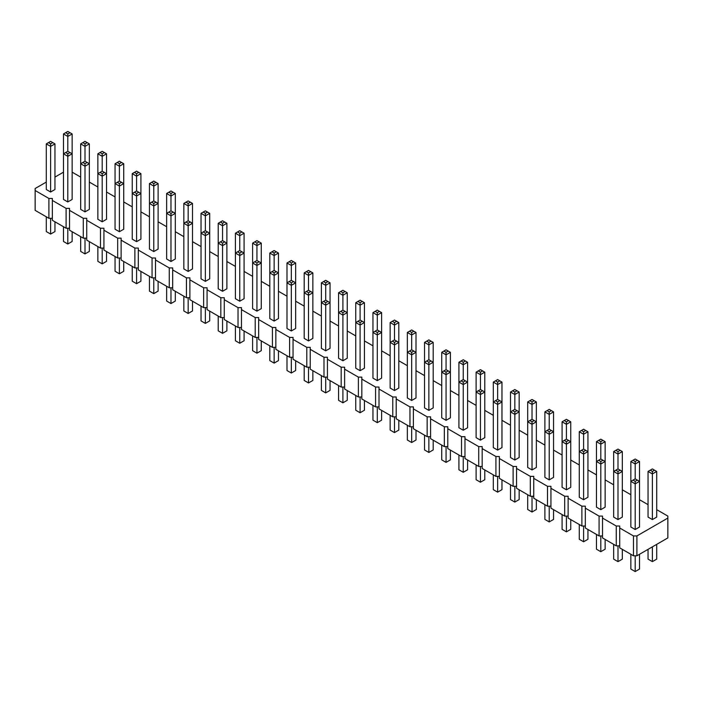 <?xml version="1.0" encoding="UTF-8"?>
<svg xmlns="http://www.w3.org/2000/svg" width="703" height="703" viewBox="0 0 703 703"><rect width="100%" height="100%" fill="white"/><g stroke="black" fill="none" stroke-linecap="round" stroke-linejoin="round"><path stroke-width="1.05" d="M46.293 182.086L35.15 188.518L35.15 190.504L48.902 198.448L52.347 198.448L52.347 200.434L66.1 208.378L69.535 208.378L69.535 210.364L83.288 218.299L86.733 218.299L86.733 220.285L100.485 228.229L103.921 228.229L103.921 230.215L117.673 238.15L121.118 238.15L121.118 240.136L134.871 248.08L138.306 248.08L138.306 250.066L152.059 258.01L155.504 258.01L155.504 259.987L169.256 267.931L172.692 267.931L172.692 269.917L186.444 277.861L189.889 277.861L189.889 279.847L203.642 287.782L207.077 287.782L207.077 289.768L220.83 297.712L224.275 297.712L224.275 299.698L238.027 307.633L241.463 307.633L241.463 309.619L255.215 317.563L258.66 317.563L258.66 319.549L272.413 327.493L275.848 327.493L275.848 329.479L289.61 337.414L293.046 337.414L293.046 339.4L306.798 347.344L310.234 347.344L310.234 349.329L323.995 357.265L327.431 357.265L327.431 359.251L341.183 367.194L344.619 367.194L344.619 369.18L358.381 377.124L361.817 377.124L361.817 379.11L375.569 387.045L379.005 387.045L379.005 389.031L392.766 396.975L396.202 396.975L396.202 398.961L409.954 406.896L413.39 406.896L413.39 408.882L427.152 416.826L430.588 416.826L430.588 418.812L444.34 426.756L447.785 426.756L447.785 428.733L461.537 436.677L464.973 436.677L464.973 438.663L478.725 446.607L482.17 446.607L482.17 448.593L495.923 456.528L499.358 456.528L499.358 458.514L513.111 466.458L516.556 466.458L516.556 468.444L530.308 476.379L533.744 476.379L533.744 478.365L547.496 486.309L550.941 486.309L550.941 488.295L564.694 496.239L568.129 496.239L568.129 498.225L581.882 506.16L585.327 506.16L585.327 508.146L599.079 516.09L602.515 516.09L602.515 518.076L616.267 526.011L619.712 526.011L619.712 547.857L633.465 555.792L636.9 555.792L667.85 537.927L667.85 516.09L656.707 509.657M636.9 555.792L636.9 535.941L667.85 518.076M35.15 190.504L35.15 210.364L48.902 218.299L52.347 218.299M52.347 200.434L52.347 220.285L66.1 228.229L69.535 228.229M69.535 210.364L69.535 230.215L83.288 238.15L86.733 238.15M86.733 220.285L86.733 240.136L100.485 248.08L103.921 248.08M103.921 230.215L103.921 250.066L117.673 258.01L121.118 258.01M121.118 240.136L121.118 259.987L134.871 267.931L138.306 267.931M138.306 250.066L138.306 269.917L152.059 277.861L155.504 277.861M155.504 259.987L155.504 279.847L169.256 287.782L172.692 287.782M172.692 269.917L172.692 289.768L186.444 297.712L189.889 297.712M189.889 279.847L189.889 299.698L203.642 307.642L207.077 307.642M207.077 289.768L207.077 309.619L220.83 317.563L224.275 317.563M224.275 299.698L224.275 319.549L238.027 327.493L241.463 327.493M241.463 309.619L241.463 329.479L255.215 337.414L258.66 337.414M258.66 319.549L258.66 339.4L272.413 347.344L275.848 347.344M275.848 329.479L275.848 349.329L289.61 357.265L293.046 357.265M293.046 339.4L293.046 359.251L306.798 367.194L310.234 367.194M310.234 349.329L310.234 369.18L323.995 377.124L327.431 377.124M327.431 359.251L327.431 379.11L341.183 387.045L344.619 387.045M344.619 369.18L344.619 389.031L358.381 396.975L361.817 396.975M361.817 379.11L361.817 398.961L375.569 406.896L379.005 406.896M379.005 389.031L379.005 408.882L392.766 416.826L396.202 416.826M396.202 398.961L396.202 418.812L409.954 426.756L413.39 426.756M413.39 408.882L413.39 428.733L427.152 436.677L430.588 436.677M430.588 418.812L430.588 438.663L444.34 446.607L447.785 446.607M447.785 428.733L447.785 448.593L461.537 456.528L464.973 456.528M464.973 438.663L464.973 458.514L478.725 466.458L482.17 466.458M482.17 448.593L482.17 468.444L495.923 476.379L499.358 476.379M499.358 458.514L499.358 478.365L513.111 486.309L516.556 486.309M516.556 468.444L516.556 488.295L530.308 496.239L533.744 496.239M533.744 478.365L533.744 498.225L547.496 506.16L550.941 506.16M550.941 488.295L550.941 508.146L564.694 516.09L568.129 516.09M568.129 498.225L568.129 518.076L581.882 526.011L585.327 526.011M585.327 508.146L585.327 527.997L599.079 535.941L602.515 535.941M602.515 518.076L602.515 537.927L616.267 545.871L619.712 545.871M648.043 504.657L639.519 499.728M630.855 494.727L622.322 489.806M613.657 484.798L605.134 479.877M596.469 474.877L587.936 469.947M579.272 464.947L570.748 460.026M562.084 455.026L553.551 450.096M544.887 445.096L536.354 440.175M527.689 435.166L519.165 430.245M510.501 425.245L501.968 420.324M493.304 415.315L484.78 410.394M476.116 405.394L467.583 400.464M458.918 395.464L450.395 390.543M441.73 385.543L433.197 380.613M424.533 375.613L416.009 370.692M407.345 365.683L398.812 360.762M390.147 355.762L381.624 350.832M372.959 345.832L364.426 340.911M355.762 335.911L347.238 330.981M338.574 325.981L330.041 321.06M321.376 316.051L312.853 311.13M304.188 306.13L295.655 301.2M286.991 296.2L278.467 291.279M269.803 286.279L261.27 281.349M252.605 276.349L244.082 271.428M235.417 266.419L226.884 261.498M218.22 256.498L209.696 251.577M201.032 246.568L192.499 241.647M183.834 236.647L175.311 231.718M166.646 226.718L158.113 221.797M149.449 216.796L140.916 211.867M132.252 206.867L123.728 201.946M115.064 196.937L106.531 192.016M97.866 187.016L89.343 182.086M80.678 177.086L72.145 172.165M63.481 172.165L54.957 177.086M619.712 527.997L633.465 535.941L636.9 535.941M407.345 332.466L409.506 331.218L411.677 332.466L411.677 334.971L416.009 332.466L416.009 352.317L411.677 349.822L411.677 334.971L407.345 332.466L407.345 397.968L411.677 400.464L416.009 397.968L416.009 352.317L411.677 354.822L411.677 352.317L409.506 351.069L407.345 352.317L411.677 354.822L411.677 400.464M424.533 342.396L424.533 407.889L428.865 410.394L433.197 407.889L433.197 342.396L428.865 344.892L428.865 342.396L426.703 341.14L424.533 342.396L428.865 344.892L428.865 359.743L431.036 360.999L428.865 362.247L428.865 410.394M441.73 352.317L441.73 417.819L446.062 420.324L450.395 417.819L450.395 352.317L446.062 354.822L446.062 352.317L443.892 351.069L441.73 352.317L446.062 354.822L446.062 369.673L448.224 370.92L446.062 372.168L446.062 420.324M463.251 430.245L467.583 427.74L467.583 362.247L463.251 364.752L463.251 362.247L461.089 360.999L458.918 362.247L463.251 364.752L463.251 379.594L461.089 380.85L463.251 382.098L463.251 430.245L458.918 427.74L458.918 362.247M476.116 372.168L476.116 437.67L480.448 440.175L484.78 437.67L484.78 372.168L480.448 374.673L480.448 372.168L478.277 370.92L476.116 372.168L480.448 374.673L480.448 389.524L482.61 390.771L480.448 392.028L480.448 440.175M364.426 302.685L362.265 301.438L360.094 302.685L360.094 305.19L364.426 302.685L364.426 322.545L360.094 320.041L360.094 305.19L355.762 302.685L355.762 368.187L360.094 370.692L364.426 368.187L364.426 322.545L360.094 325.041L360.094 322.545L357.932 321.289L355.762 322.545L360.094 325.041L360.094 370.692M377.291 380.613L381.624 378.117L381.624 312.615L377.291 315.12L377.291 312.615L375.121 311.367L372.959 312.615L377.291 315.12L377.291 329.971L379.453 331.218L377.291 332.466L377.291 380.613L372.959 378.117L372.959 312.615M394.48 390.543L398.812 388.038L398.812 322.545L394.48 325.041L394.48 322.545L392.318 321.289L390.147 322.545L394.48 325.041L394.48 339.892L396.65 341.14L394.48 342.396L394.48 390.543L390.147 388.038L390.147 322.545M325.709 350.832L330.041 348.337L330.041 302.685L325.709 305.19L325.709 302.685L323.547 301.438L321.376 302.685L325.709 305.19L325.709 350.832L321.376 348.337L321.376 282.834L325.709 285.339L325.709 282.834L323.547 281.587L321.376 282.834M347.238 292.764L345.068 291.508L342.906 292.764L342.906 295.26L347.238 292.764L347.238 312.615L342.906 310.111L342.906 295.26L338.574 292.764L338.574 358.258L342.906 360.762L347.238 358.258L347.238 312.615L342.906 315.12L342.906 312.615L340.735 311.367L338.574 312.615L342.906 315.12L342.906 360.762M153.781 251.577L153.781 205.926L149.449 203.431L149.449 249.073L153.781 251.577L158.113 249.073L158.113 203.431L153.781 205.926L153.781 203.431L155.943 202.174L158.113 203.431L158.113 183.571L153.781 186.075L153.781 183.571L155.943 182.323L158.113 183.571M183.834 203.431L186.005 202.174L188.167 203.431L188.167 205.926L192.499 203.431L192.499 223.282L188.167 220.777L188.167 205.926L183.834 203.431L183.834 268.924L188.167 271.428L192.499 268.924L192.499 223.282L188.167 225.777L188.167 223.282L186.005 222.025L183.834 223.282L188.167 225.777L188.167 271.428M170.978 261.498L175.311 258.994L175.311 193.501L170.978 196.005L170.978 193.501L168.808 192.253L166.646 193.501L170.978 196.005L170.978 210.847L168.808 212.104L170.978 213.352L170.978 261.498L166.646 258.994L166.646 193.501M218.22 223.282L220.391 222.025L222.552 223.282L222.552 225.777L226.884 223.282L226.884 243.133L222.552 240.628L222.552 225.777L218.22 223.282L218.22 288.775L222.552 291.279L226.884 288.775L226.884 243.133L222.552 245.628L222.552 243.133L220.391 241.885L218.22 243.133L222.552 245.628L222.552 291.279M239.749 301.2L244.082 298.705L244.082 233.203L239.749 235.707L239.749 233.203L237.579 231.955L235.417 233.203L239.749 235.707L239.749 250.558L241.911 251.806L239.749 253.054L239.749 301.2L235.417 298.705L235.417 233.203M201.032 213.352L201.032 278.854L205.364 281.349L209.696 278.854L209.696 213.352L205.364 215.856L205.364 213.352L203.193 212.104L201.032 213.352L205.364 215.856L205.364 230.707L207.526 231.955L205.364 233.203L205.364 281.349M256.938 311.13L261.27 308.626L261.27 243.133L256.938 245.628L256.938 243.133L254.776 241.885L252.605 243.133L256.938 245.628L256.938 260.479L259.108 261.736L256.938 262.984L256.938 311.13L252.605 308.626L252.605 243.133M312.853 272.913L310.682 271.657L308.52 272.913L308.52 275.409L312.853 272.913L312.853 292.764L308.52 290.26L308.52 275.409L304.188 272.913L304.188 338.407L308.52 340.911L312.853 338.407L312.853 292.764L308.52 295.26L308.52 292.764L306.35 291.508L304.188 292.764L308.52 295.26L308.52 340.911M286.991 262.984L289.161 261.736L291.323 262.984L291.323 265.488L295.655 262.984L295.655 282.834L291.323 280.339L291.323 265.488L286.991 262.984L286.991 328.486L291.323 330.981L295.655 328.486L295.655 282.834L291.323 285.339L291.323 282.834L289.161 281.587L286.991 282.834L291.323 285.339L291.323 330.981M269.803 253.054L269.803 318.556L274.135 321.06L278.467 318.556L278.467 253.054L274.135 255.558L274.135 253.054L271.964 251.806L269.803 253.054L274.135 255.558L274.135 270.409L276.297 271.657L274.135 272.913L274.135 321.06M102.199 221.797L102.199 176.145L106.531 173.65L102.199 171.145L102.199 156.294L97.866 153.799L97.866 219.292L102.199 221.797L106.531 219.292L106.531 153.799L102.199 156.294L102.199 153.799L104.369 152.542L106.531 153.799M80.678 143.869L82.84 142.621L85.01 143.869L85.01 146.373L89.343 143.869L89.343 163.72L85.01 161.224L85.01 146.373L80.678 143.869L80.678 209.371L85.01 211.867L89.343 209.371L89.343 163.72L85.01 166.224L85.01 163.72L82.84 162.472L80.678 163.72L85.01 166.224L85.01 211.867M119.396 231.718L119.396 186.075L115.064 183.571L119.396 181.075L119.396 166.224L115.064 163.72L115.064 229.222L119.396 231.718L123.728 229.222L123.728 163.72L119.396 166.224L119.396 163.72L121.557 162.472L123.728 163.72M136.584 241.647L140.916 239.143L140.916 173.65L136.584 176.145L136.584 173.65L134.422 172.393L132.252 173.65L136.584 176.145L136.584 190.996L138.755 192.253L136.584 193.501L136.584 241.647L132.252 239.143L132.252 173.65M510.501 392.028L512.663 390.771L514.833 392.028L514.833 394.524L519.165 392.028L519.165 411.879L514.833 409.374L514.833 394.524L510.501 392.028L510.501 457.521L514.833 460.026L519.165 457.521L519.165 411.879L514.833 414.375L514.833 411.879L512.663 410.631L510.501 411.879L514.833 414.375L514.833 460.026M497.636 450.096L497.636 404.453L501.968 401.949L497.636 399.453L497.636 384.603L493.304 382.098L493.304 447.6L497.636 450.096L501.968 447.6L501.968 382.098L497.636 384.603L497.636 382.098L499.807 380.85L501.968 382.098M596.469 441.66L598.631 440.403L600.801 441.66L600.801 444.155L605.134 441.66L605.134 461.511L600.801 459.006L600.801 444.155L596.469 441.66L596.469 507.153L600.801 509.657L605.134 507.153L605.134 461.511L600.801 464.006L600.801 461.511L598.631 460.254L596.469 461.511L600.801 464.006L600.801 509.657M566.416 489.806L570.748 487.302L570.748 441.66L566.416 444.155L566.416 441.66L564.245 440.403L562.084 441.66L566.416 444.155L566.416 489.806L562.084 487.302L562.084 421.8L566.416 424.304L566.416 421.8L564.245 420.552L562.084 421.8M587.936 431.73L585.775 430.482L583.604 431.73L583.604 434.234L587.936 431.73L587.936 451.581L583.604 449.085L583.604 434.234L579.272 431.73L579.272 497.232L583.604 499.728L587.936 497.232L587.936 451.581L583.604 454.085L583.604 451.581L581.443 450.333L579.272 451.581L583.604 454.085L583.604 499.728M549.219 479.877L553.551 477.372L553.551 431.73L549.219 434.234L549.219 431.73L547.057 430.482L544.887 431.73L549.219 434.234L549.219 479.877L544.887 477.372L544.887 411.879L549.219 414.375L549.219 411.879L547.057 410.631L544.887 411.879M527.689 401.949L527.689 467.451L532.022 469.947L536.354 467.451L536.354 401.949L532.022 404.453L532.022 401.949L529.86 400.701L527.689 401.949L532.022 404.453L532.022 419.304L534.192 420.552L532.022 421.8L532.022 469.947M72.145 133.939L69.984 132.691L67.813 133.939L67.813 136.444L72.145 133.939L72.145 153.799L67.813 151.294L67.813 136.444L63.481 133.939L63.481 199.441L67.813 201.946L72.145 199.441L72.145 153.799L67.813 156.294L67.813 153.799L65.651 152.542L63.481 153.799L67.813 156.294L67.813 201.946M50.625 192.016L54.957 189.511L54.957 143.869L50.625 146.373L50.625 143.869L48.454 142.621L46.293 143.869L50.625 146.373L50.625 192.016L46.293 189.511L46.293 143.869M635.187 529.508L639.519 527.004L639.519 481.362L635.187 483.866L635.187 481.362L633.016 480.114L630.855 481.362L635.187 483.866L635.187 529.508L630.855 527.004L630.855 461.511L635.187 464.006L635.187 461.511L633.016 460.254L630.855 461.511M648.043 471.432L648.043 517.083L652.375 519.579L656.707 517.083L656.707 471.432L652.375 473.936L652.375 471.432L650.213 470.184L648.043 471.432L652.375 473.936L652.375 519.579M613.657 451.581L613.657 517.083L617.99 519.579L622.322 517.083L622.322 451.581L617.99 454.085L617.99 451.581L615.828 450.333L613.657 451.581L617.99 454.085L617.99 468.936L620.16 470.184L617.99 471.432L617.99 519.579M633.465 555.792L633.465 535.941M616.267 545.871L616.267 526.011M599.079 535.941L599.079 516.09M581.882 526.011L581.882 506.16M564.694 516.09L564.694 496.239M547.496 506.16L547.496 486.309M530.308 496.239L530.308 476.379M513.111 486.309L513.111 466.458M495.923 476.379L495.923 456.528M478.725 466.458L478.725 446.607M461.537 456.528L461.537 436.677M444.34 446.607L444.34 426.756M427.152 436.677L427.152 416.826M409.954 426.756L409.954 406.896M392.766 416.826L392.766 396.975M375.569 406.896L375.569 387.045M358.381 396.975L358.381 377.124M341.183 387.045L341.183 367.194M323.995 377.124L323.995 357.265M306.798 367.194L306.798 347.344M289.61 357.265L289.61 337.414M272.413 347.344L272.413 327.493M255.215 337.414L255.215 317.563M238.027 327.493L238.027 307.633M220.83 317.563L220.83 297.712M203.642 307.642L203.642 287.782M186.444 297.712L186.444 277.861M169.256 287.782L169.256 267.931M152.059 277.861L152.059 258.01M134.871 267.931L134.871 248.08M117.673 258.01L117.673 238.15M100.485 248.08L100.485 228.229M83.288 238.15L83.288 218.299M66.1 228.229L66.1 208.378M48.902 218.299L48.902 198.448M416.009 430.245L416.009 440.016L411.677 442.521L407.345 440.016L407.345 425.245M411.677 442.521L411.677 426.756M433.197 440.175L433.197 449.946L428.865 452.442L424.533 449.946L424.533 435.166M428.865 452.442L428.865 436.677M450.395 450.096L450.395 459.867L446.062 462.372L441.73 459.867L441.73 445.096M446.062 462.372L446.062 446.607M467.583 460.026L467.583 469.797L463.251 472.293L458.918 469.797L458.918 455.026M463.251 472.293L463.251 456.528M484.78 469.947L484.78 479.718L480.448 482.223L476.116 479.718L476.116 464.947M480.448 482.223L480.448 466.458M364.426 400.464L364.426 410.236L360.094 412.74L355.762 410.236L355.762 395.464M360.094 412.74L360.094 396.975M381.624 410.394L381.624 420.166L377.291 422.661L377.291 406.896M377.291 422.661L372.959 420.166L372.959 405.394M398.812 420.324L398.812 430.087L394.48 432.591L394.48 416.826M394.48 432.591L390.147 430.087L390.147 415.315M330.041 380.613L330.041 390.385L325.709 392.889L321.376 390.385L321.376 375.613M325.709 392.889L325.709 377.124M347.238 390.543L347.238 400.315L342.906 402.81L338.574 400.315L338.574 385.543M342.906 402.81L342.906 387.045M158.113 281.349L158.113 291.121L153.781 293.626L153.781 277.861M153.781 293.626L149.449 291.121L149.449 276.349M192.499 301.2L192.499 310.972L188.167 313.476L183.834 310.972L183.834 296.2M188.167 313.476L188.167 297.712M175.311 291.279L175.311 301.051L170.978 303.547L166.646 301.051L166.646 286.279M170.978 303.547L170.978 287.782M226.884 321.06L226.884 330.832L222.552 333.327L218.22 330.832L218.22 316.051M222.552 333.327L222.552 317.563M244.082 330.981L244.082 340.753L239.749 343.257L239.749 327.493M239.749 343.257L235.417 340.753L235.417 325.981M209.696 311.13L209.696 320.902L205.364 323.406L201.032 320.902L201.032 306.13M205.364 323.406L205.364 307.642M261.27 340.911L261.27 350.683L256.938 353.178L256.938 337.414M256.938 353.178L252.605 350.683L252.605 335.911M312.853 370.692L312.853 380.455L308.52 382.959L304.188 380.455L304.188 365.683M308.52 382.959L308.52 367.194M295.655 360.762L295.655 370.534L291.323 373.029L286.991 370.534L286.991 355.762M291.323 373.029L291.323 357.265M278.467 350.832L278.467 360.604L274.135 363.108L269.803 360.604L269.803 345.832M274.135 363.108L274.135 347.344M106.531 251.577L106.531 261.34L102.199 263.845L97.866 261.34L97.866 246.568M102.199 263.845L102.199 248.08M89.343 241.647L89.343 251.419L85.01 253.915L80.678 251.419L80.678 236.647M85.01 253.915L85.01 238.15M123.728 261.498L123.728 271.27L119.396 273.775L115.064 271.27L115.064 256.498M119.396 273.775L119.396 258.01M140.916 271.428L140.916 281.2L136.584 283.696L136.584 267.931M136.584 283.696L132.252 281.2L132.252 266.419M519.165 489.806L519.165 499.569L514.833 502.074L510.501 499.569L510.501 484.798M514.833 502.074L514.833 486.309M501.968 479.877L501.968 489.648L497.636 492.153L497.636 476.379M497.636 492.153L493.304 489.648L493.304 474.877M605.134 539.438L605.134 549.201L600.801 551.706L596.469 549.201L596.469 534.429M600.801 551.706L600.801 535.941M570.748 519.579L570.748 529.35L566.416 531.855L562.084 529.35L562.084 514.578M566.416 531.855L566.416 516.09M587.936 529.508L587.936 539.28L583.604 541.776L579.272 539.28L579.272 524.508M583.604 541.776L583.604 526.011M553.551 509.657L553.551 519.429L549.219 521.925L544.887 519.429L544.887 504.657M549.219 521.925L549.219 506.16M536.354 499.728L536.354 509.499L532.022 512.004L527.689 509.499L527.689 494.727M532.022 512.004L532.022 496.239M72.145 231.718L72.145 241.489L67.813 243.994L63.481 241.489L63.481 226.718M67.813 243.994L67.813 228.229M54.957 221.797L54.957 231.568L50.625 234.064L46.293 231.568L46.293 216.796M50.625 234.064L50.625 218.299M639.519 554.289L639.519 569.061L635.187 571.557L630.855 569.061L630.855 554.289M635.187 571.557L635.187 555.792M656.707 544.359L656.707 559.131L652.375 561.635L648.043 559.131L648.043 549.359M652.375 561.635L652.375 546.864M622.322 549.359L622.322 559.131L617.99 561.635L613.657 559.131L613.657 544.359M617.99 561.635L617.99 545.871M428.865 359.743L424.533 362.247L428.865 364.752L433.197 362.247L431.036 360.999M446.062 369.673L441.73 372.168L446.062 374.673L450.395 372.168L448.224 370.92M461.089 380.85L458.918 382.098L463.251 384.603L467.583 382.098L465.421 380.85L463.251 382.098M480.448 389.524L476.116 392.028L480.448 394.524L484.78 392.028L482.61 390.771M379.453 331.218L381.624 332.466L377.291 334.971L372.959 332.466L375.121 331.218L377.291 332.466M396.65 341.14L398.812 342.396L394.48 344.892L390.147 342.396L392.318 341.14L394.48 342.396M168.808 212.104L166.646 213.352L170.978 215.856L175.311 213.352L173.14 212.104L170.978 213.352M241.911 251.806L244.082 253.054L239.749 255.558L235.417 253.054L237.579 251.806L239.749 253.054M205.364 230.707L201.032 233.203L205.364 235.707L209.696 233.203L207.526 231.955M259.108 261.736L261.27 262.984L256.938 265.488L252.605 262.984L254.776 261.736L256.938 262.984M323.547 301.438L325.709 300.19L325.709 285.339L330.041 282.834L327.879 281.587L325.709 282.834M325.709 300.19L330.041 302.685L330.041 282.834M274.135 270.409L269.803 272.913L274.135 275.409L278.467 272.913L276.297 271.657M97.866 173.65L102.199 176.145L102.199 173.65L100.037 172.393L97.866 173.65M119.396 181.075L123.728 183.571L119.396 186.075L119.396 183.571L117.225 182.323M138.755 192.253L140.916 193.501L136.584 196.005L132.252 193.501L134.422 192.253L136.584 193.501M155.943 202.174L153.781 200.926L153.781 186.075L149.449 183.571L151.62 182.323L153.781 183.571M153.781 200.926L149.449 203.431L149.449 183.571M497.636 399.453L493.304 401.949L497.636 404.453L497.636 401.949L499.807 400.701M564.245 440.403L566.416 439.155L566.416 424.304L570.748 421.8L568.578 420.552L566.416 421.8M566.416 439.155L570.748 441.66L570.748 421.8M547.057 430.482L549.219 429.225L549.219 414.375L553.551 411.879L551.38 410.631L549.219 411.879M549.219 429.225L553.551 431.73L553.551 411.879M532.022 419.304L527.689 421.8L532.022 424.304L536.354 421.8L534.192 420.552M633.016 480.114L635.187 478.857L635.187 464.006L639.519 461.511L637.349 460.254L635.187 461.511M635.187 478.857L639.519 481.362L639.519 461.511M617.99 468.936L613.657 471.432L617.99 473.936L622.322 471.432L620.16 470.184M413.839 351.069L411.677 352.317M411.677 349.822L409.506 351.069M433.197 342.396L431.036 341.14L428.865 342.396M426.703 341.14L428.865 339.892L431.036 341.14M450.395 352.317L446.062 349.822L443.892 351.069M448.224 351.069L446.062 352.317M426.703 360.999L428.865 362.247M484.78 372.168L482.61 370.92L480.448 372.168M478.277 370.92L480.448 369.673L482.61 370.92M467.583 362.247L463.251 359.743L461.089 360.999M465.421 360.999L463.251 362.247M443.892 370.92L446.062 372.168M463.251 379.594L465.421 380.85M478.277 390.771L480.448 392.028M493.304 382.098L497.636 379.594L499.807 380.85M495.474 380.85L497.636 382.098M381.624 312.615L379.453 311.367L377.291 312.615M375.121 311.367L377.291 310.111L379.453 311.367M398.812 322.545L394.48 320.041L392.318 321.289M396.65 321.289L394.48 322.545M362.265 321.289L360.094 322.545M360.094 320.041L357.932 321.289M377.291 329.971L375.121 331.218M394.48 339.892L392.318 341.14M416.009 332.466L411.677 329.971L409.506 331.218M413.839 331.218L411.677 332.466M327.879 301.438L325.709 302.685M345.068 311.367L342.906 312.615M342.906 310.111L340.735 311.367M355.762 302.685L360.094 300.19L362.265 301.438M357.932 301.438L360.094 302.685M338.574 292.764L342.906 290.26L345.068 291.508M340.735 291.508L342.906 292.764M151.62 202.174L153.781 203.431M175.311 193.501L173.14 192.253L170.978 193.501M168.808 192.253L170.978 190.996L173.14 192.253M190.337 222.025L188.167 223.282M188.167 220.777L186.005 222.025M170.978 210.847L173.14 212.104M192.499 203.431L190.337 202.174L188.167 203.431M186.005 202.174L188.167 200.926L190.337 202.174M209.696 213.352L207.526 212.104L205.364 213.352M203.193 212.104L205.364 210.847L207.526 212.104M261.27 243.133L259.108 241.885L256.938 243.133M254.776 241.885L256.938 240.628L259.108 241.885M244.082 233.203L241.911 231.955L239.749 233.203M237.579 231.955L239.749 230.707L241.911 231.955M224.723 241.885L222.552 243.133M222.552 240.628L220.391 241.885M239.749 250.558L237.579 251.806M203.193 231.955L205.364 233.203M226.884 223.282L222.552 220.777L220.391 222.025M224.723 222.025L222.552 223.282M278.467 253.054L276.297 251.806L274.135 253.054M271.964 251.806L274.135 250.558L276.297 251.806M256.938 260.479L254.776 261.736M327.879 281.587L325.709 280.339L323.547 281.587M310.682 291.508L308.52 292.764M308.52 290.26L306.35 291.508M304.188 272.913L308.52 270.409L310.682 271.657M306.35 271.657L308.52 272.913M293.494 281.587L291.323 282.834M291.323 280.339L289.161 281.587M271.964 271.657L274.135 272.913M295.655 262.984L293.494 261.736L291.323 262.984M289.161 261.736L291.323 260.479L293.494 261.736M97.866 153.799L102.199 151.294L104.369 152.542M100.037 152.542L102.199 153.799M115.064 163.72L119.396 161.224L121.557 162.472M117.225 162.472L119.396 163.72M104.369 172.393L102.199 173.65M102.199 171.145L100.037 172.393M87.172 162.472L85.01 163.72M85.01 161.224L82.84 162.472M121.557 182.323L119.396 183.571M140.916 173.65L138.755 172.393L136.584 173.65M134.422 172.393L136.584 171.145L138.755 172.393M136.584 190.996L134.422 192.253M151.62 182.323L153.781 181.075L155.943 182.323M516.995 410.631L514.833 411.879M514.833 409.374L512.663 410.631M536.354 401.949L534.192 400.701L532.022 401.949M529.86 400.701L532.022 399.453L534.192 400.701M519.165 392.028L516.995 390.771L514.833 392.028M512.663 390.771L514.833 389.524L516.995 390.771M495.474 400.701L497.636 401.949M602.963 460.254L600.801 461.511M600.801 459.006L598.631 460.254M568.578 440.403L566.416 441.66M585.775 450.333L583.604 451.581M583.604 449.085L581.443 450.333M622.322 451.581L617.99 449.085L615.828 450.333M620.16 450.333L617.99 451.581M605.134 441.66L600.801 439.155L598.631 440.403M602.963 440.403L600.801 441.66M564.245 420.552L566.416 419.304L568.578 420.552M551.38 430.482L549.219 431.73M579.272 431.73L583.604 429.225L585.775 430.482M581.443 430.482L583.604 431.73M547.057 410.631L549.219 409.374L551.38 410.631M529.86 420.552L532.022 421.8M89.343 143.869L87.172 142.621L85.01 143.869M82.84 142.621L85.01 141.365L87.172 142.621M69.984 152.542L67.813 153.799M67.813 151.294L65.651 152.542M63.481 133.939L67.813 131.443L69.984 132.691M65.651 132.691L67.813 133.939M54.957 143.869L50.625 141.365L48.454 142.621M52.787 142.621L50.625 143.869M637.349 480.114L635.187 481.362M656.707 471.432L654.546 470.184L652.375 471.432M650.213 470.184L652.375 468.936L654.546 470.184M633.016 460.254L635.187 459.006L637.349 460.254M615.828 470.184L617.99 471.432"/></g></svg>

